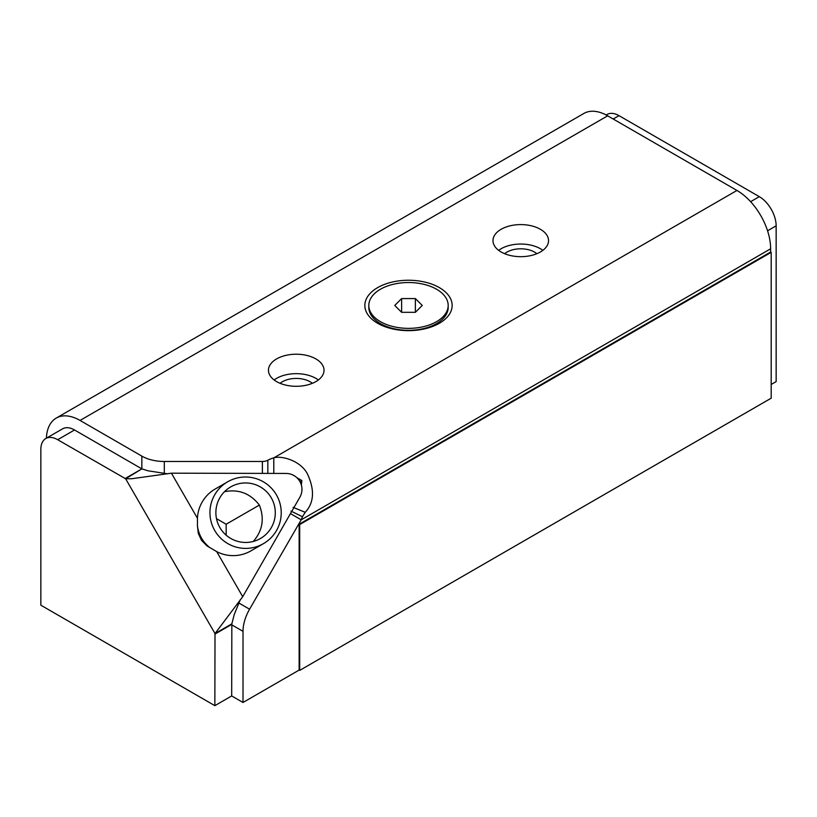 <?xml version="1.0" encoding="UTF-8"?>
<svg xmlns="http://www.w3.org/2000/svg" width="817" height="817" viewBox="0 0 817 817"><rect width="100%" height="100%" fill="white"/><g stroke="black" fill="none" stroke-linecap="round" stroke-linejoin="round"><path stroke-width="1.23" d="M240.31 599.607L234.254 614.476L231.844 623.841L215.014 633.563L242.72 596.706L299.849 497.247A15.88 15.829 60 0 0 286.103 473.441L171.417 473.186L131.803 478.731L125.634 478.762L141.882 468.876A31.751 18.331 0 0 1 141.841 468.856L74.531 429.987A23.816 13.746 60 0 0 62.623 428.813L45.783 438.535A23.816 13.746 -120 0 0 40.85 449.432L40.85 605.203L214.851 705.663L231.691 695.941L243.006 702.477L243.006 631.337A31.751 18.331 -60 0 1 249.583 609.206L301.197 519.816L290.443 513.607M197.438 525.882C198.674 534.91 202.892 542.233 210.102 547.819C202.596 542.396 198.378 535.084 197.438 525.882L197.448 518.284A35.723 35.621 -120 0 1 215.198 489.005L227.718 481.775A35.723 35.621 -120 0 1 276.432 494.888A35.723 35.621 -120 0 1 226.34 542.702A35.723 35.621 -120 0 1 227.718 481.775M263.452 543.642L250.921 550.872A35.723 35.621 -120 0 1 216.689 551.608L207.038 545.919L201.533 540.354L198.276 533.389L197.418 525.321M224.512 491.681C238.676 488.944 250.288 493.407 259.367 505.08C264.637 518.642 262.604 530.764 253.28 541.457M259.367 505.08L226.166 524.238L216.495 518.652M226.166 535.176L226.166 524.238M296.918 477.741L301.861 480.539L301.361 485.053M301.861 480.539L299.962 481.642M771.187 252.351L770.625 252.024L299.134 524.238L299.696 524.565L771.187 252.351L771.187 398.185L299.696 670.4L299.134 670.073L299.134 524.238M299.696 670.4L299.696 524.565M46.406 438.178A47.631 27.502 60 0 1 56.24 418.079L583.859 113.461A47.631 27.502 -120 0 1 607.674 115.82L736.954 190.453A47.631 27.502 -120 0 1 770.625 248.787L770.625 252.024M243.006 702.477L299.134 670.073M448.186 305.446L448.186 307.386A39.686 22.917 180 0 1 436.564 323.593A39.686 22.917 180 0 1 380.436 323.593A39.686 22.917 180 0 1 368.814 307.386L368.814 305.446A39.686 22.917 180 0 1 398.226 283.315A39.686 22.917 180 0 1 442.875 293.987A39.686 22.917 180 0 1 448.186 305.446A39.686 22.917 180 0 1 408.5 328.363A39.686 22.917 180 0 1 368.814 305.446M415.373 312.319L401.627 312.319L394.754 305.446L401.627 298.573L415.373 298.573L422.246 305.446L415.373 312.319L415.373 298.573M401.627 298.573L401.627 312.319M217.169 521.317A29.769 29.688 -120 0 1 271.295 497.859A29.769 29.688 -120 0 1 260.47 538.485A29.769 29.688 -120 0 1 217.169 521.317M142.475 469.04L147.938 470.786L167.689 473.829M542.856 250.359A27.778 16.044 0 0 0 540.405 248.736A27.778 16.044 0 0 0 498.666 250.359M504.661 253.709A19.516 11.264 180 0 1 534.563 252.106A19.516 11.264 180 0 1 536.861 253.709M318.334 379.976A27.778 16.044 0 0 0 315.883 378.363A27.778 16.044 0 0 0 274.144 379.976M280.139 383.326A19.516 11.264 180 0 1 310.041 381.733A19.516 11.264 180 0 1 312.339 383.326M231.691 695.941L231.844 623.841M214.851 705.663L215.014 633.563L125.634 478.762L57.69 439.709A23.816 13.746 -120 0 0 45.783 438.535M125.042 478.599L141.882 468.876M214.851 634.155L231.691 624.433M273.797 473.421L273.797 457.857A23.816 13.746 0 0 0 267.833 460.226A7.935 4.585 180 0 1 262.38 461.482L164.299 461.482A31.751 18.331 180 0 1 141.841 456.111L80.046 420.438A47.631 27.502 60 0 0 56.24 418.079M290.995 511.105L302.453 516.742L301.197 519.816L770.625 248.787M771.187 384.47L776.15 381.6L776.15 225.829A23.816 13.746 -120 0 0 759.31 196.662L750.609 201.687M613.189 118.996L618.99 115.646A23.816 13.746 -120 0 0 607.082 114.472L606.173 114.993M618.99 115.646L759.31 196.662M377.628 323.266L377.628 323.266A43.658 25.204 180 0 1 377.628 287.625A43.658 25.204 180 0 1 439.372 287.625A43.658 25.204 180 0 1 439.372 323.266A43.658 25.204 180 0 1 377.628 323.266M276.595 381.6A27.778 16.044 180 0 1 268.456 370.254A27.778 16.044 180 0 1 296.244 354.221A27.778 16.044 180 0 1 324.022 370.254A27.778 16.044 180 0 1 306.875 385.073A27.778 16.044 180 0 1 276.595 381.6M501.117 251.973A27.778 16.044 180 0 1 492.978 240.637A27.778 16.044 180 0 1 520.756 224.593A27.778 16.044 180 0 1 548.544 240.637A27.778 16.044 180 0 1 531.387 255.455A27.778 16.044 180 0 1 501.117 251.973M302.453 516.742L305.211 512.32L293.089 507.337M736.954 190.453L273.797 457.857C280.977 455.396 300.799 460.369 307.611 474.299C314.821 490.159 314.024 502.833 305.211 512.32M171.417 473.186L197.448 518.284M216.689 551.608L242.72 596.706M57.69 439.709L74.531 429.987M231.691 624.801L243.006 631.337M141.841 456.111L141.841 468.856M267.833 473.4L267.833 460.226M262.38 461.482L262.38 473.39M249.583 609.206L238.83 602.997M767.561 230.792L776.15 225.829M164.299 473.441L164.299 461.482M607.674 115.82L80.046 420.438M429.997 327.382L436.564 323.593M387.003 327.382L380.436 323.593"/></g></svg>
